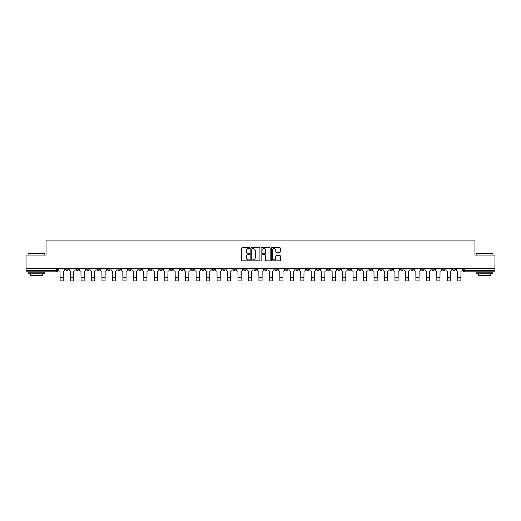 <?xml version="1.0" encoding="UTF-8"?>
<svg xmlns="http://www.w3.org/2000/svg" width="521" height="521" viewBox="0 0 521 521"><rect width="100%" height="100%" fill="white"/><g stroke="black" fill="none" stroke-linecap="round" stroke-linejoin="round"><path stroke-width="0.78" d="M249.767 248.12A0.462 0.462 0 0 0 249.305 247.657L242.311 247.657A0.658 0.658 0 0 0 241.653 248.322L241.653 260.168A0.658 0.658 0 0 0 242.311 260.832L249.305 260.832A0.462 0.462 0 0 0 249.767 260.37A0.462 0.462 0 0 0 249.305 259.907L248.4 259.907A2.11 2.11 0 0 1 246.296 257.797L246.296 256.814A2.11 2.11 0 0 1 248.4 254.704L249.305 254.704A0.462 0.462 0 0 0 249.767 254.241A0.462 0.462 0 0 0 249.305 253.786L248.4 253.786A2.11 2.11 0 0 1 246.296 251.676L246.296 250.692A2.11 2.11 0 0 1 248.4 248.582L249.305 248.582A0.462 0.462 0 0 0 249.767 248.12M442.29 269.136L442.29 268.4L442.29 269.136A1.342 1.342 0 0 0 443.632 270.477A1.342 1.342 0 0 1 442.29 269.136L444.973 269.136A1.342 1.342 0 0 1 443.632 270.477M348.106 269.136L348.106 268.4L348.106 269.136A1.342 1.342 0 0 0 349.448 270.477A1.342 1.342 0 0 1 348.106 269.136L350.789 269.136A1.342 1.342 0 0 1 349.448 270.477M327.181 268.4L327.181 269.136L329.865 269.136A1.342 1.342 0 0 1 328.523 270.477A1.342 1.342 0 0 1 327.181 269.136L327.181 268.4M316.716 269.136L316.716 268.4L316.716 269.136A1.342 1.342 0 0 0 318.057 270.477A1.342 1.342 0 0 1 316.716 269.136L319.399 269.136A1.342 1.342 0 0 1 318.057 270.477A1.342 1.342 0 0 0 319.399 269.136A1.342 1.342 0 0 1 318.057 270.477M306.25 269.136L306.25 268.4L306.25 269.136A1.342 1.342 0 0 0 307.592 270.477A1.342 1.342 0 0 1 306.25 269.136L308.933 269.136A1.342 1.342 0 0 1 307.592 270.477A1.342 1.342 0 0 0 308.933 269.136A1.342 1.342 0 0 1 307.592 270.477M274.854 269.136L274.854 268.4L274.854 269.136A1.342 1.342 0 0 0 276.195 270.477A1.342 1.342 0 0 1 274.854 269.136L277.537 269.136A1.342 1.342 0 0 1 276.195 270.477M264.388 268.4L264.388 269.136L267.071 269.136A1.342 1.342 0 0 1 265.73 270.477A1.342 1.342 0 0 1 264.388 269.136L264.388 268.4M253.929 268.4L253.929 269.136L256.612 269.136A1.342 1.342 0 0 1 255.27 270.477A1.342 1.342 0 0 1 253.929 269.136L253.929 268.4M243.463 268.4L243.463 269.136L246.146 269.136A1.342 1.342 0 0 1 244.805 270.477A1.342 1.342 0 0 1 243.463 269.136L243.463 268.4M232.998 269.136L232.998 268.4L232.998 269.136A1.342 1.342 0 0 0 234.339 270.477A1.342 1.342 0 0 1 232.998 269.136L235.681 269.136A1.342 1.342 0 0 1 234.339 270.477M212.067 268.4L212.067 269.136L214.75 269.136A1.342 1.342 0 0 1 213.408 270.477A1.342 1.342 0 0 1 212.067 269.136L212.067 268.4M201.601 269.136L201.601 268.4L201.601 269.136A1.342 1.342 0 0 0 202.943 270.477A1.342 1.342 0 0 1 201.601 269.136L204.284 269.136A1.342 1.342 0 0 1 202.943 270.477M86.493 268.4L86.493 269.136L89.176 269.136A1.342 1.342 0 0 1 87.834 270.477A1.342 1.342 0 0 1 86.493 269.136L86.493 268.4M279.744 252.301A0.658 0.658 0 0 0 280.402 251.643L280.402 248.322A0.658 0.658 0 0 0 279.744 247.657L271.975 247.657A0.658 0.658 0 0 0 271.317 248.322L271.317 260.168A0.658 0.658 0 0 0 271.975 260.832L279.744 260.832A0.658 0.658 0 0 0 280.402 260.168L280.402 256.156A0.658 0.658 0 0 0 279.744 255.498L276.417 255.498A0.658 0.658 0 0 0 275.759 256.156L275.759 258.149A1.758 1.758 0 0 1 274 259.907A1.758 1.758 0 0 1 272.236 258.149L272.236 250.34A1.758 1.758 0 0 1 274 248.582A1.758 1.758 0 0 1 275.759 250.34L275.759 251.643A0.658 0.658 0 0 0 276.417 252.301L279.744 252.301M26.05 268.4L26.05 255.049L46.043 255.049L46.043 240.09L474.957 240.09L474.957 255.049L494.95 255.049L494.95 268.4L26.05 268.4L26.05 270.477L57.779 270.477L57.779 268.4L57.779 270.477A1.342 1.342 0 0 1 56.437 271.819L26.05 271.819L26.05 270.477M259.927 248.322A0.658 0.658 0 0 0 259.263 247.657L251.493 247.657A0.658 0.658 0 0 0 250.835 248.322L250.835 260.168A0.658 0.658 0 0 0 251.493 260.832L259.263 260.832A0.658 0.658 0 0 0 259.927 260.168L259.927 248.322M261.737 247.657L269.507 247.657A0.658 0.658 0 0 1 270.165 248.322L270.165 260.168A0.658 0.658 0 0 1 269.507 260.832L266.179 260.832A0.658 0.658 0 0 1 265.521 260.168L265.521 255.362A0.658 0.658 0 0 0 264.863 254.704L262.656 254.704A0.658 0.658 0 0 0 261.998 255.362L261.998 260.37A0.462 0.462 0 0 1 261.535 260.832A0.462 0.462 0 0 1 261.073 260.37L261.073 248.322A0.658 0.658 0 0 1 261.737 247.657M463.221 268.4L463.221 270.477L494.95 270.477L494.95 271.819L464.563 271.819A1.342 1.342 0 0 1 463.221 270.477A1.342 1.342 0 0 0 464.563 271.819L464.563 268.4M494.95 268.4L494.95 270.477M455.439 268.4L455.439 269.136A1.342 1.342 0 0 1 454.097 270.477A1.342 1.342 0 0 1 452.756 269.136A1.342 1.342 0 0 0 454.097 270.477M452.756 268.4L452.756 269.136L455.439 269.136M444.973 268.4L444.973 269.136M434.507 268.4L434.507 269.136A1.342 1.342 0 0 1 433.166 270.477A1.342 1.342 0 0 1 431.824 269.136A1.342 1.342 0 0 0 433.166 270.477M431.824 268.4L431.824 269.136L434.507 269.136M424.042 268.4L424.042 269.136A1.342 1.342 0 0 1 422.7 270.477A1.342 1.342 0 0 1 421.359 269.136L424.042 269.136M421.359 268.4L421.359 269.136M413.583 268.4L413.583 269.136A1.342 1.342 0 0 1 412.241 270.477A1.342 1.342 0 0 1 410.9 269.136A1.342 1.342 0 0 0 412.241 270.477M410.9 268.4L410.9 269.136L413.583 269.136M403.117 268.4L403.117 269.136A1.342 1.342 0 0 1 401.776 270.477A1.342 1.342 0 0 1 400.434 269.136L403.117 269.136M400.434 268.4L400.434 269.136M392.652 268.4L392.652 269.136A1.342 1.342 0 0 1 391.31 270.477A1.342 1.342 0 0 1 389.968 269.136L392.652 269.136A1.342 1.342 0 0 1 391.31 270.477A1.342 1.342 0 0 0 392.652 269.136M389.968 268.4L389.968 269.136M382.186 268.4L382.186 269.136A1.342 1.342 0 0 1 380.844 270.477A1.342 1.342 0 0 1 379.503 269.136A1.342 1.342 0 0 0 380.844 270.477M379.503 268.4L379.503 269.136L382.186 269.136M371.72 268.4L371.72 269.136A1.342 1.342 0 0 1 370.379 270.477A1.342 1.342 0 0 1 369.037 269.136L371.72 269.136M369.037 268.4L369.037 269.136M361.255 268.4L361.255 269.136A1.342 1.342 0 0 1 359.913 270.477A1.342 1.342 0 0 1 358.572 269.136A1.342 1.342 0 0 0 359.913 270.477M358.572 268.4L358.572 269.136L361.255 269.136M350.789 268.4L350.789 269.136M340.33 268.4L340.33 269.136A1.342 1.342 0 0 1 338.989 270.477A1.342 1.342 0 0 1 337.641 269.136L340.33 269.136A1.342 1.342 0 0 1 338.989 270.477A1.342 1.342 0 0 0 340.33 269.136L340.33 268.4M337.641 268.4L337.641 269.136M329.865 268.4L329.865 269.136A1.342 1.342 0 0 1 328.523 270.477A1.342 1.342 0 0 0 329.865 269.136L329.865 268.4M319.399 268.4L319.399 269.136L319.399 268.4M308.933 268.4L308.933 269.136M298.468 268.4L298.468 269.136A1.342 1.342 0 0 1 297.126 270.477A1.342 1.342 0 0 1 295.785 269.136L298.468 269.136A1.342 1.342 0 0 1 297.126 270.477A1.342 1.342 0 0 0 298.468 269.136M295.785 268.4L295.785 269.136M288.002 268.4L288.002 269.136A1.342 1.342 0 0 1 286.661 270.477A1.342 1.342 0 0 1 285.319 269.136A1.342 1.342 0 0 0 286.661 270.477A1.342 1.342 0 0 0 288.002 269.136A1.342 1.342 0 0 1 286.661 270.477M285.319 268.4L285.319 269.136L288.002 269.136M277.537 268.4L277.537 269.136L277.537 268.4M267.071 268.4L267.071 269.136L267.071 268.4M256.612 268.4L256.612 269.136A1.342 1.342 0 0 1 255.27 270.477A1.342 1.342 0 0 0 256.612 269.136L256.612 268.4M246.146 268.4L246.146 269.136L246.146 268.4M235.681 268.4L235.681 269.136L235.681 268.4M225.215 268.4L225.215 269.136A1.342 1.342 0 0 1 223.874 270.477A1.342 1.342 0 0 1 222.532 269.136A1.342 1.342 0 0 0 223.874 270.477A1.342 1.342 0 0 0 225.215 269.136A1.342 1.342 0 0 1 223.874 270.477M222.532 268.4L222.532 269.136L225.215 269.136M214.75 268.4L214.75 269.136A1.342 1.342 0 0 1 213.408 270.477A1.342 1.342 0 0 0 214.75 269.136L214.75 268.4M204.284 268.4L204.284 269.136M193.819 268.4L193.819 269.136A1.342 1.342 0 0 1 192.477 270.477A1.342 1.342 0 0 1 191.135 269.136L193.819 269.136M191.135 268.4L191.135 269.136M183.359 268.4L183.359 269.136A1.342 1.342 0 0 1 182.011 270.477A1.342 1.342 0 0 1 180.67 269.136L183.359 269.136M180.67 268.4L180.67 269.136M172.894 268.4L172.894 269.136A1.342 1.342 0 0 1 171.552 270.477A1.342 1.342 0 0 1 170.211 269.136L172.894 269.136M170.211 268.4L170.211 269.136M162.428 268.4L162.428 269.136A1.342 1.342 0 0 1 161.087 270.477A1.342 1.342 0 0 1 159.745 269.136L162.428 269.136L162.428 268.4M159.745 268.4L159.745 269.136M151.963 268.4L151.963 269.136A1.342 1.342 0 0 1 150.621 270.477A1.342 1.342 0 0 1 149.28 269.136L151.963 269.136M149.28 268.4L149.28 269.136M141.497 268.4L141.497 269.136A1.342 1.342 0 0 1 140.156 270.477A1.342 1.342 0 0 1 138.814 269.136L141.497 269.136M138.814 268.4L138.814 269.136M131.031 268.4L131.031 269.136A1.342 1.342 0 0 1 129.69 270.477A1.342 1.342 0 0 1 128.348 269.136L131.031 269.136M128.348 268.4L128.348 269.136M120.566 268.4L120.566 269.136A1.342 1.342 0 0 1 119.224 270.477A1.342 1.342 0 0 1 117.883 269.136L120.566 269.136M117.883 268.4L117.883 269.136M110.1 268.4L110.1 269.136A1.342 1.342 0 0 1 108.759 270.477A1.342 1.342 0 0 1 107.417 269.136A1.342 1.342 0 0 0 108.759 270.477M107.417 268.4L107.417 269.136L110.1 269.136M99.641 268.4L99.641 269.136A1.342 1.342 0 0 1 98.3 270.477A1.342 1.342 0 0 1 96.958 269.136L99.641 269.136M96.958 268.4L96.958 269.136M89.176 268.4L89.176 269.136A1.342 1.342 0 0 1 87.834 270.477A1.342 1.342 0 0 0 89.176 269.136M78.71 268.4L78.71 269.136A1.342 1.342 0 0 1 77.368 270.477A1.342 1.342 0 0 1 76.027 269.136A1.342 1.342 0 0 0 77.368 270.477A1.342 1.342 0 0 0 78.71 269.136A1.342 1.342 0 0 1 77.368 270.477M76.027 268.4L76.027 269.136L78.71 269.136M68.244 268.4L68.244 269.136A1.342 1.342 0 0 1 66.903 270.477A1.342 1.342 0 0 1 65.561 269.136L68.244 269.136L68.244 268.4M65.561 268.4L65.561 269.136M56.437 271.819A1.342 1.342 0 0 0 57.779 270.477A1.342 1.342 0 0 1 56.437 271.819L56.437 268.4M252.223 248.582A0.462 0.462 0 0 0 251.76 249.045L251.76 259.445A0.462 0.462 0 0 0 252.223 259.907L253.173 259.907A2.11 2.11 0 0 0 255.283 257.797L255.283 250.692A2.11 2.11 0 0 0 253.173 248.582L252.223 248.582M265.521 250.373A1.758 1.758 0 0 0 263.756 248.615A1.758 1.758 0 0 0 261.998 250.373L261.998 253.128A0.658 0.658 0 0 0 262.656 253.786L264.863 253.786A0.658 0.658 0 0 0 265.521 253.128L265.521 250.373M58.684 268.4L58.684 269.806A1.342 1.342 139.8 0 0 60.026 271.148L60.13 280.91L63.21 280.91L63.315 271.148A1.342 1.342 139.8 0 0 64.656 269.806L64.656 268.4M60.13 280.91L63.21 280.91L60.13 280.91M69.15 268.4L69.15 269.806A1.342 1.342 139.8 0 0 70.491 271.148L70.589 280.91L73.676 280.91L73.78 271.148A1.342 1.342 139.8 0 0 75.122 269.806L75.122 268.4M70.589 280.91L73.676 280.91L70.589 280.91M79.615 268.4L79.615 269.806A1.342 1.342 139.8 0 0 80.957 271.148L81.055 280.91L84.141 280.91L84.246 271.148A1.342 1.342 139.8 0 0 85.587 269.806L85.587 268.4M81.055 280.91L84.141 280.91L81.055 280.91M28.062 253.571L44.832 253.571L28.062 253.571L28.062 255.049M44.832 273.831L28.062 273.831L28.062 272.157L44.832 272.157L44.832 273.831M42.488 273.831L42.488 275.375L30.413 275.375L30.413 273.831M476.168 253.571L492.938 253.571L476.168 253.571L476.168 255.049M492.938 273.831L476.168 273.831L476.168 272.157L492.938 272.157L492.938 273.831M490.587 273.831L490.587 275.375L478.512 275.375L478.512 273.831M90.081 268.4L90.081 269.806A1.342 1.342 139.8 0 0 91.422 271.148L91.52 280.91L94.607 280.91L94.705 271.148A1.342 1.342 139.8 0 0 96.046 269.806L96.046 268.4M91.52 280.91L94.607 280.91L91.52 280.91M100.546 268.4L100.546 269.806A1.342 1.342 139.8 0 0 101.888 271.148L101.986 280.91L105.073 280.91L105.17 271.148A1.342 1.342 139.8 0 0 106.512 269.806L106.512 268.4M101.986 280.91L105.073 280.91L101.986 280.91M111.006 268.4L111.006 269.806A1.342 1.342 139.8 0 0 112.354 271.148L112.451 280.91L115.538 280.91L115.636 271.148A1.342 1.342 139.8 0 0 116.978 269.806L116.978 268.4M112.451 280.91L115.538 280.91L112.451 280.91M121.471 268.4L121.471 269.806A1.342 1.342 139.8 0 0 122.813 271.148L122.917 280.91L126.004 280.91L126.102 271.148A1.342 1.342 139.8 0 0 127.443 269.806L127.443 268.4M122.917 280.91L126.004 280.91L122.917 280.91M131.937 268.4L131.937 269.806A1.342 1.342 139.8 0 0 133.278 271.148L133.383 280.91L136.469 280.91L136.567 271.148A1.342 1.342 139.8 0 0 137.909 269.806L137.909 268.4M133.383 280.91L136.469 280.91L133.383 280.91M142.402 268.4L142.402 269.806A1.342 1.342 139.8 0 0 143.744 271.148L143.848 280.91L146.929 280.91L147.033 271.148A1.342 1.342 139.8 0 0 148.374 269.806L148.374 268.4M143.848 280.91L146.929 280.91L143.848 280.91M152.868 268.4L152.868 269.806A1.342 1.342 139.8 0 0 154.209 271.148L154.307 280.91L157.394 280.91L157.498 271.148A1.342 1.342 139.8 0 0 158.84 269.806L158.84 268.4M154.307 280.91L157.394 280.91L154.307 280.91M163.334 268.4L163.334 269.806A1.342 1.342 139.8 0 0 164.675 271.148L164.773 280.91L167.86 280.91L167.964 271.148A1.342 1.342 139.8 0 0 169.305 269.806L169.305 268.4M164.773 280.91L167.86 280.91L164.773 280.91M173.799 268.4L173.799 269.806A1.342 1.342 139.8 0 0 175.141 271.148L175.238 280.91L178.325 280.91L178.423 271.148A1.342 1.342 139.8 0 0 179.765 269.806L179.765 268.4M175.238 280.91L178.325 280.91L175.238 280.91M184.265 268.4L184.265 269.806A1.342 1.342 139.8 0 0 185.606 271.148L185.704 280.91L188.791 280.91L188.889 271.148A1.342 1.342 139.8 0 0 190.23 269.806L190.23 268.4M185.704 280.91L188.791 280.91L185.704 280.91M194.724 268.4L194.724 269.806A1.342 1.342 139.8 0 0 196.065 271.148L196.17 280.91L199.256 280.91L199.354 271.148A1.342 1.342 139.8 0 0 200.696 269.806L200.696 268.4M196.17 280.91L199.256 280.91L196.17 280.91M205.189 268.4L205.189 269.806A1.342 1.342 139.8 0 0 206.531 271.148L206.635 280.91L209.722 280.91L209.82 271.148A1.342 1.342 139.8 0 0 211.161 269.806L211.161 268.4M206.635 280.91L209.722 280.91L206.635 280.91M215.655 268.4L215.655 269.806A1.342 1.342 139.8 0 0 216.996 271.148L217.101 280.91L220.181 280.91L220.285 271.148A1.342 1.342 139.8 0 0 221.627 269.806L221.627 268.4M217.101 280.91L220.181 280.91L217.101 280.91M226.121 268.4L226.121 269.806A1.342 1.342 139.8 0 0 227.462 271.148L227.56 280.91L230.647 280.91L230.751 271.148A1.342 1.342 139.8 0 0 232.092 269.806L232.092 268.4M227.56 280.91L230.647 280.91L227.56 280.91M236.586 268.4L236.586 269.806A1.342 1.342 139.8 0 0 237.928 271.148L238.025 280.91L241.112 280.91L241.216 271.148A1.342 1.342 139.8 0 0 242.558 269.806L242.558 268.4M238.025 280.91L241.112 280.91L238.025 280.91M247.052 268.4L247.052 269.806A1.342 1.342 139.8 0 0 248.393 271.148L248.491 280.91L251.578 280.91L251.676 271.148A1.342 1.342 139.8 0 0 253.024 269.806L253.024 268.4M248.491 280.91L251.578 280.91L248.491 280.91M257.517 268.4L257.517 269.806A1.342 1.342 139.8 0 0 258.859 271.148L258.957 280.91L262.043 280.91L262.141 271.148A1.342 1.342 139.8 0 0 263.483 269.806L263.483 268.4M258.957 280.91L262.043 280.91L258.957 280.91M267.976 268.4L267.976 269.806A1.342 1.342 139.8 0 0 269.324 271.148L269.422 280.91L272.509 280.91L272.607 271.148A1.342 1.342 139.8 0 0 273.948 269.806L273.948 268.4M269.422 280.91L272.509 280.91L269.422 280.91M278.442 268.4L278.442 269.806A1.342 1.342 139.8 0 0 279.784 271.148L279.888 280.91L282.975 280.91L283.072 271.148A1.342 1.342 139.8 0 0 284.414 269.806L284.414 268.4M279.888 280.91L282.975 280.91L279.888 280.91M288.908 268.4L288.908 269.806A1.342 1.342 139.8 0 0 290.249 271.148L290.353 280.91L293.44 280.91L293.538 271.148A1.342 1.342 139.8 0 0 294.879 269.806L294.879 268.4M290.353 280.91L293.44 280.91L290.353 280.91M299.373 268.4L299.373 269.806A1.342 1.342 139.8 0 0 300.715 271.148L300.819 280.91L303.899 280.91L304.004 271.148A1.342 1.342 139.8 0 0 305.345 269.806L305.345 268.4M300.819 280.91L303.899 280.91L300.819 280.91M309.839 268.4L309.839 269.806A1.342 1.342 139.8 0 0 311.18 271.148L311.278 280.91L314.365 280.91L314.469 271.148A1.342 1.342 139.8 0 0 315.811 269.806L315.811 268.4M311.278 280.91L314.365 280.91L311.278 280.91M320.304 268.4L320.304 269.806A1.342 1.342 139.8 0 0 321.646 271.148L321.744 280.91L324.83 280.91L324.935 271.148A1.342 1.342 139.8 0 0 326.276 269.806L326.276 268.4M321.744 280.91L324.83 280.91L321.744 280.91M330.77 268.4L330.77 269.806A1.342 1.342 139.8 0 0 332.111 271.148L332.209 280.91L335.296 280.91L335.394 271.148A1.342 1.342 139.8 0 0 336.735 269.806L336.735 268.4M332.209 280.91L335.296 280.91L332.209 280.91M341.235 268.4L341.235 269.806A1.342 1.342 139.8 0 0 342.577 271.148L342.675 280.91L345.762 280.91L345.859 271.148A1.342 1.342 139.8 0 0 347.201 269.806L347.201 268.4M342.675 280.91L345.762 280.91L342.675 280.91M351.695 268.4L351.695 269.806A1.342 1.342 139.8 0 0 353.036 271.148L353.14 280.91L356.227 280.91L356.325 271.148A1.342 1.342 139.8 0 0 357.667 269.806L357.667 268.4M353.14 280.91L356.227 280.91L353.14 280.91M362.16 268.4L362.16 269.806A1.342 1.342 139.8 0 0 363.502 271.148L363.606 280.91L366.693 280.91L366.791 271.148A1.342 1.342 139.8 0 0 368.132 269.806L368.132 268.4M363.606 280.91L366.693 280.91L363.606 280.91M372.626 268.4L372.626 269.806A1.342 1.342 139.8 0 0 373.967 271.148L374.071 280.91L377.152 280.91L377.256 271.148A1.342 1.342 139.8 0 0 378.598 269.806L378.598 268.4M374.071 280.91L377.152 280.91L374.071 280.91M383.091 268.4L383.091 269.806A1.342 1.342 139.8 0 0 384.433 271.148L384.531 280.91L387.617 280.91L387.722 271.148A1.342 1.342 139.8 0 0 389.063 269.806L389.063 268.4M384.531 280.91L387.617 280.91L384.531 280.91M393.557 268.4L393.557 269.806A1.342 1.342 139.8 0 0 394.898 271.148L394.996 280.91L398.083 280.91L398.187 271.148A1.342 1.342 139.8 0 0 399.529 269.806L399.529 268.4M394.996 280.91L398.083 280.91L394.996 280.91M404.022 268.4L404.022 269.806A1.342 1.342 139.8 0 0 405.364 271.148L405.462 280.91L408.549 280.91L408.646 271.148A1.342 1.342 139.8 0 0 409.994 269.806L409.994 268.4M405.462 280.91L408.549 280.91L405.462 280.91M414.488 268.4L414.488 269.806A1.342 1.342 139.8 0 0 415.83 271.148L415.927 280.91L419.014 280.91L419.112 271.148A1.342 1.342 139.8 0 0 420.454 269.806L420.454 268.4M415.927 280.91L419.014 280.91L415.927 280.91M424.954 268.4L424.954 269.806A1.342 1.342 139.8 0 0 426.295 271.148L426.393 280.91L429.48 280.91L429.578 271.148A1.342 1.342 139.8 0 0 430.919 269.806L430.919 268.4M426.393 280.91L429.48 280.91L426.393 280.91M435.413 268.4L435.413 269.806A1.342 1.342 139.8 0 0 436.754 271.148L436.858 280.91L439.945 280.91L440.043 271.148A1.342 1.342 139.8 0 0 441.385 269.806L441.385 268.4M436.858 280.91L439.945 280.91L436.858 280.91M445.878 268.4L445.878 269.806A1.342 1.342 139.8 0 0 447.22 271.148L447.324 280.91L450.411 280.91L450.509 271.148A1.342 1.342 139.8 0 0 451.85 269.806L451.85 268.4M447.324 280.91L450.411 280.91L447.324 280.91M456.344 268.4L456.344 269.806A1.342 1.342 139.8 0 0 457.685 271.148L457.79 280.91L460.87 280.91L460.974 271.148A1.342 1.342 139.8 0 0 462.316 269.806L462.316 268.4M457.79 280.91L460.87 280.91L457.79 280.91M464.563 271.819A1.342 1.342 0 0 1 463.221 270.477M60.13 277.524L63.21 277.524M70.589 277.524L73.676 277.524M81.055 277.524L84.141 277.524M91.52 277.524L94.607 277.524M101.986 277.524L105.073 277.524M112.451 277.524L115.538 277.524M122.917 277.524L126.004 277.524M133.383 277.524L136.469 277.524M143.848 277.524L146.929 277.524M154.307 277.524L157.394 277.524M164.773 277.524L167.86 277.524M175.238 277.524L178.325 277.524M185.704 277.524L188.791 277.524M196.17 277.524L199.256 277.524M206.635 277.524L209.722 277.524M217.101 277.524L220.181 277.524M227.56 277.524L230.647 277.524M238.025 277.524L241.112 277.524M248.491 277.524L251.578 277.524M258.957 277.524L262.043 277.524M269.422 277.524L272.509 277.524M279.888 277.524L282.975 277.524M290.353 277.524L293.44 277.524M300.819 277.524L303.899 277.524M311.278 277.524L314.365 277.524M321.744 277.524L324.83 277.524M332.209 277.524L335.296 277.524M342.675 277.524L345.762 277.524M353.14 277.524L356.227 277.524M363.606 277.524L366.693 277.524M374.071 277.524L377.152 277.524M384.531 277.524L387.617 277.524M394.996 277.524L398.083 277.524M405.462 277.524L408.549 277.524M415.927 277.524L419.014 277.524M426.393 277.524L429.48 277.524M436.858 277.524L439.945 277.524M447.324 277.524L450.411 277.524M457.79 277.524L460.87 277.524M44.832 255.049L44.832 253.571M41.009 272.157L41.009 271.819M31.885 272.157L31.885 271.819M492.938 255.049L492.938 253.571M489.115 272.157L489.115 271.819M479.991 272.157L479.991 271.819"/></g></svg>
